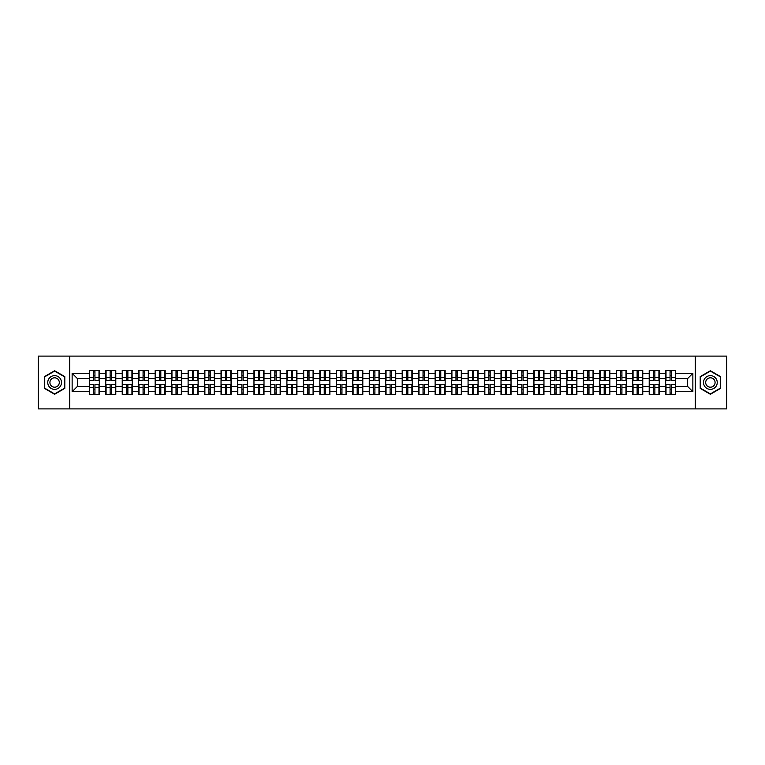<?xml version="1.0" encoding="UTF-8"?>
<svg xmlns="http://www.w3.org/2000/svg" width="765" height="765" viewBox="0 0 765 765"><rect width="100%" height="100%" fill="white"/><g stroke="black" fill="none" stroke-linecap="round" stroke-linejoin="round"><path stroke-width="1.15" d="M695.289 408.893L726.75 408.893L726.75 356.108L695.289 356.108L695.289 408.893L69.711 408.893L69.711 356.108L38.25 356.108L38.25 408.893L69.711 408.893M695.289 356.108L69.711 356.108M687.582 386.401L687.582 378.599L675.705 378.599L675.705 386.401L687.582 386.401L692.861 391.68L692.861 373.32L675.705 373.32L675.705 370.576L665.684 370.576L665.684 378.599L659.239 378.599L659.239 386.401L665.684 386.401L665.684 378.599M692.861 391.68L675.705 391.68L675.705 394.424L665.684 394.424L665.684 391.68L659.239 391.68L659.239 394.424L649.208 394.424L649.208 391.68L642.772 391.68L642.772 394.424L632.741 394.424L632.741 391.68L626.306 391.68L626.306 394.424L616.274 394.424L616.274 391.68L609.839 391.68L609.839 394.424L599.808 394.424L599.808 391.68L593.372 391.68L593.372 394.424L583.341 394.424L583.341 391.68L576.896 391.68L576.896 394.424L566.875 394.424L566.875 391.68L560.429 391.68L560.429 394.424L550.398 394.424L550.398 391.68L543.963 391.68L543.963 394.424L533.932 394.424L533.932 391.68L527.496 391.68L527.496 394.424L517.465 394.424L517.465 391.68L511.03 391.68L511.03 394.424L500.998 394.424L500.998 391.68L494.553 391.68L494.553 394.424L484.532 394.424L484.532 391.68L478.087 391.68L478.087 394.424L468.065 394.424L468.065 391.68L461.62 391.68L461.62 394.424L451.589 394.424L451.589 391.68L445.154 391.68L445.154 394.424L435.122 394.424L435.122 391.68L428.687 391.68L428.687 394.424L418.656 394.424L418.656 391.68L412.22 391.68L412.22 394.424L402.189 394.424L402.189 391.68L395.744 391.68L395.744 394.424L385.723 394.424L385.723 391.68L379.277 391.68L379.277 394.424L369.256 394.424L369.256 391.68L362.811 391.68L362.811 394.424L352.78 394.424L352.78 391.68L346.344 391.68L346.344 394.424L336.313 394.424L336.313 391.68L329.878 391.68L329.878 394.424L319.847 394.424L319.847 391.68L313.411 391.68L313.411 394.424L303.38 394.424L303.38 391.68L296.935 391.68L296.935 394.424L286.913 394.424L286.913 391.68L280.468 391.68L280.468 394.424L270.447 394.424L270.447 391.68L264.002 391.68L264.002 394.424L253.97 394.424L253.97 391.68L247.535 391.68L247.535 394.424L237.504 394.424L237.504 391.68L231.068 391.68L231.068 394.424L221.037 394.424L221.037 391.68L214.602 391.68L214.602 394.424L204.571 394.424L204.571 391.68L198.125 391.68L198.125 394.424L188.104 394.424L188.104 391.68L181.659 391.68L181.659 394.424L171.628 394.424L171.628 391.68L165.192 391.68L165.192 394.424L155.161 394.424L155.161 391.68L148.726 391.68L148.726 394.424L138.695 394.424L138.695 391.68L132.259 391.68L132.259 394.424L122.228 394.424L122.228 391.68L115.792 391.68L115.792 394.424L105.761 394.424L105.761 391.68L99.316 391.68L99.316 394.424L89.295 394.424L89.295 391.68L72.139 391.68L72.139 373.32L89.295 373.32L89.295 378.599L77.418 378.599L77.418 386.401L89.295 386.401L89.295 378.599M665.684 373.32L659.239 373.32L659.239 370.576L649.208 370.576L649.208 373.32L642.772 373.32L642.772 370.576L632.741 370.576L632.741 373.32L626.306 373.32L626.306 370.576L616.274 370.576L616.274 373.32L609.839 373.32L609.839 370.576L599.808 370.576L599.808 373.32L593.372 373.32L593.372 370.576L583.341 370.576L583.341 373.32L576.896 373.32L576.896 370.576L566.875 370.576L566.875 373.32L560.429 373.32L560.429 370.576L550.398 370.576L550.398 373.32L543.963 373.32L543.963 370.576L533.932 370.576L533.932 373.32L527.496 373.32L527.496 370.576L517.465 370.576L517.465 373.32L511.03 373.32L511.03 370.576L500.998 370.576L500.998 373.32L494.553 373.32L494.553 370.576L484.532 370.576L484.532 373.32L478.087 373.32L478.087 370.576L468.065 370.576L468.065 373.32L461.62 373.32L461.62 370.576L451.589 370.576L451.589 373.32L445.154 373.32L445.154 370.576L435.122 370.576L435.122 373.32L428.687 373.32L428.687 370.576L418.656 370.576L418.656 373.32L412.22 373.32L412.22 370.576L402.189 370.576L402.189 373.32L395.744 373.32L395.744 370.576L385.723 370.576L385.723 373.32L379.277 373.32L379.277 370.576L369.256 370.576L369.256 373.32L362.811 373.32L362.811 370.576L352.78 370.576L352.78 373.32L346.344 373.32L346.344 370.576L336.313 370.576L336.313 373.32L329.878 373.32L329.878 370.576L319.847 370.576L319.847 373.32L313.411 373.32L313.411 370.576L303.38 370.576L303.38 373.32L296.935 373.32L296.935 370.576L286.913 370.576L286.913 373.32L280.468 373.32L280.468 370.576L270.447 370.576L270.447 373.32L264.002 373.32L264.002 370.576L253.97 370.576L253.97 373.32L247.535 373.32L247.535 370.576L237.504 370.576L237.504 373.32L231.068 373.32L231.068 370.576L221.037 370.576L221.037 373.32L214.602 373.32L214.602 370.576L204.571 370.576L204.571 373.32L198.125 373.32L198.125 370.576L188.104 370.576L188.104 373.32L181.659 373.32L181.659 370.576L171.628 370.576L171.628 373.32L165.192 373.32L165.192 370.576L155.161 370.576L155.161 373.32L148.726 373.32L148.726 370.576L138.695 370.576L138.695 373.32L132.259 373.32L132.259 370.576L122.228 370.576L122.228 373.32L115.792 373.32L115.792 370.576L105.761 370.576L105.761 373.32L99.316 373.32L99.316 370.576L89.295 370.576L89.295 373.32M665.684 386.401L665.684 391.68M659.239 386.401L659.239 391.68M659.239 373.32L659.239 378.599M642.772 386.401L649.208 386.401L649.208 378.599L642.772 378.599L642.772 391.68M649.208 386.401L649.208 391.68M649.208 373.32L649.208 378.599M642.772 373.32L642.772 378.599M626.306 386.401L632.741 386.401L632.741 378.599L626.306 378.599L626.306 391.68M632.741 386.401L632.741 391.68M632.741 373.32L632.741 378.599M626.306 373.32L626.306 378.599M609.839 386.401L616.274 386.401L616.274 378.599L609.839 378.599L609.839 391.68M616.274 386.401L616.274 391.68M616.274 373.32L616.274 378.599M609.839 373.32L609.839 378.599M593.372 386.401L599.808 386.401L599.808 378.599L593.372 378.599L593.372 391.68M599.808 386.401L599.808 391.68M599.808 373.32L599.808 378.599M593.372 373.32L593.372 378.599M576.896 386.401L583.341 386.401L583.341 378.599L576.896 378.599L576.896 391.68M583.341 386.401L583.341 391.68M583.341 373.32L583.341 378.599M576.896 373.32L576.896 378.599M560.429 386.401L566.875 386.401L566.875 378.599L560.429 378.599L560.429 391.68M566.875 386.401L566.875 391.68M566.875 373.32L566.875 378.599M560.429 373.32L560.429 378.599M543.963 386.401L550.398 386.401L550.398 378.599L543.963 378.599L543.963 391.68M550.398 386.401L550.398 391.68M550.398 373.32L550.398 378.599M543.963 373.32L543.963 378.599M527.496 386.401L533.932 386.401L533.932 378.599L527.496 378.599L527.496 391.68M533.932 386.401L533.932 391.68M533.932 373.32L533.932 378.599M527.496 373.32L527.496 378.599M511.03 386.401L517.465 386.401L517.465 378.599L511.03 378.599L511.03 391.68M517.465 386.401L517.465 391.68M517.465 373.32L517.465 378.599M511.03 373.32L511.03 378.599M494.553 386.401L500.998 386.401L500.998 378.599L494.553 378.599L494.553 391.68M500.998 386.401L500.998 391.68M500.998 373.32L500.998 378.599M494.553 373.32L494.553 378.599M478.087 386.401L484.532 386.401L484.532 378.599L478.087 378.599L478.087 391.68M484.532 386.401L484.532 391.68M484.532 373.32L484.532 378.599M478.087 373.32L478.087 378.599M461.62 386.401L468.065 386.401L468.065 378.599L461.62 378.599L461.62 391.68M468.065 386.401L468.065 391.68M468.065 373.32L468.065 378.599M461.62 373.32L461.62 378.599M445.154 386.401L451.589 386.401L451.589 378.599L445.154 378.599L445.154 391.68M451.589 386.401L451.589 391.68M451.589 373.32L451.589 378.599M445.154 373.32L445.154 378.599M428.687 386.401L435.122 386.401L435.122 378.599L428.687 378.599L428.687 391.68M435.122 386.401L435.122 391.68M435.122 373.32L435.122 378.599M428.687 373.32L428.687 378.599M412.22 386.401L418.656 386.401L418.656 378.599L412.22 378.599L412.22 391.68M418.656 386.401L418.656 391.68M418.656 373.32L418.656 378.599M412.22 373.32L412.22 378.599M395.744 386.401L402.189 386.401L402.189 378.599L395.744 378.599L395.744 391.68M402.189 386.401L402.189 391.68M402.189 373.32L402.189 378.599M395.744 373.32L395.744 378.599M379.277 386.401L385.723 386.401L385.723 378.599L379.277 378.599L379.277 391.68M385.723 386.401L385.723 391.68M385.723 373.32L385.723 378.599M379.277 373.32L379.277 378.599M362.811 386.401L369.256 386.401L369.256 378.599L362.811 378.599L362.811 391.68M369.256 386.401L369.256 391.68M369.256 373.32L369.256 378.599M362.811 373.32L362.811 378.599M346.344 386.401L352.78 386.401L352.78 378.599L346.344 378.599L346.344 391.68M352.78 386.401L352.78 391.68M352.78 373.32L352.78 378.599M346.344 373.32L346.344 378.599M329.878 386.401L336.313 386.401L336.313 378.599L329.878 378.599L329.878 391.68M336.313 386.401L336.313 391.68M336.313 373.32L336.313 378.599M329.878 373.32L329.878 378.599M313.411 386.401L319.847 386.401L319.847 378.599L313.411 378.599L313.411 391.68M319.847 386.401L319.847 391.68M319.847 373.32L319.847 378.599M313.411 373.32L313.411 378.599M296.935 386.401L303.38 386.401L303.38 378.599L296.935 378.599L296.935 391.68M303.38 386.401L303.38 391.68M303.38 373.32L303.38 378.599M296.935 373.32L296.935 378.599M280.468 386.401L286.913 386.401L286.913 378.599L280.468 378.599L280.468 391.68M286.913 386.401L286.913 391.68M286.913 373.32L286.913 378.599M280.468 373.32L280.468 378.599M264.002 386.401L270.447 386.401L270.447 378.599L264.002 378.599L264.002 391.68M270.447 386.401L270.447 391.68M270.447 373.32L270.447 378.599M264.002 373.32L264.002 378.599M247.535 386.401L253.97 386.401L253.97 378.599L247.535 378.599L247.535 391.68M253.97 386.401L253.97 391.68M253.97 373.32L253.97 378.599M247.535 373.32L247.535 378.599M231.068 386.401L237.504 386.401L237.504 378.599L231.068 378.599L231.068 391.68M237.504 386.401L237.504 391.68M237.504 373.32L237.504 378.599M231.068 373.32L231.068 378.599M214.602 386.401L221.037 386.401L221.037 378.599L214.602 378.599L214.602 391.68M221.037 386.401L221.037 391.68M221.037 373.32L221.037 378.599M214.602 373.32L214.602 378.599M198.125 386.401L204.571 386.401L204.571 378.599L198.125 378.599L198.125 391.68M204.571 386.401L204.571 391.68M204.571 373.32L204.571 378.599M198.125 373.32L198.125 378.599M181.659 386.401L188.104 386.401L188.104 378.599L181.659 378.599L181.659 391.68M188.104 386.401L188.104 391.68M188.104 373.32L188.104 378.599M181.659 373.32L181.659 378.599M165.192 386.401L171.628 386.401L171.628 378.599L165.192 378.599L165.192 391.68M171.628 386.401L171.628 391.68M171.628 373.32L171.628 378.599M165.192 373.32L165.192 378.599M148.726 386.401L155.161 386.401L155.161 378.599L148.726 378.599L148.726 391.68M155.161 386.401L155.161 391.68M155.161 373.32L155.161 378.599M148.726 373.32L148.726 378.599M132.259 386.401L138.695 386.401L138.695 378.599L132.259 378.599L132.259 391.68M138.695 386.401L138.695 391.68M138.695 373.32L138.695 378.599M132.259 373.32L132.259 378.599M115.792 386.401L122.228 386.401L122.228 378.599L115.792 378.599L115.792 391.68M122.228 386.401L122.228 391.68M122.228 373.32L122.228 378.599M115.792 373.32L115.792 378.599M99.316 386.401L105.761 386.401L105.761 378.599L99.316 378.599L99.316 391.68M105.761 386.401L105.761 391.68M105.761 373.32L105.761 378.599M99.316 373.32L99.316 378.599M89.295 386.401L89.295 391.68M77.418 386.401L72.139 391.68M72.139 373.32L77.418 378.599M675.705 386.401L675.705 391.68M675.705 373.32L675.705 378.599M692.861 373.32L687.582 378.599M54.611 370.738L44.427 376.619L44.427 388.381L54.611 394.262L64.796 388.381L64.796 376.619L54.611 370.738M700.205 388.381L710.389 394.262L720.573 388.381L720.573 376.619L710.389 370.738L700.205 376.619L700.205 388.381M99.001 370.576L99.001 380.702L94.937 380.702L94.937 370.576M93.674 370.576L93.674 380.702L89.61 380.702L89.61 370.576M93.674 371.943L94.937 371.943M94.937 375.854L93.674 375.854M89.61 394.424L89.61 384.298L93.674 384.298L93.674 394.424M94.937 394.424L94.937 384.298L99.001 384.298L99.001 394.424M94.937 393.057L93.674 393.057M93.674 389.146L94.937 389.146M54.611 375.634A6.866 6.866 0 0 0 47.755 382.5A6.866 6.866 0 0 0 54.611 389.366A6.866 6.866 0 0 0 61.477 382.5A6.866 6.866 0 0 0 54.611 375.634M54.611 377.805A4.695 4.695 0 0 0 49.916 382.5A4.695 4.695 0 0 0 54.611 387.195A4.695 4.695 0 0 0 59.307 382.5A4.695 4.695 0 0 0 54.611 377.805M64.48 388.199L54.611 393.899L44.743 388.199L44.743 376.801L54.611 371.101L64.48 376.801L64.48 388.199M716.327 379.067A6.866 6.866 0 0 0 706.956 376.562A6.866 6.866 0 0 0 704.441 385.933A6.866 6.866 0 0 0 713.822 388.438A6.866 6.866 0 0 0 716.327 379.067M714.453 380.148A4.695 4.695 0 0 0 708.036 378.436A4.695 4.695 0 0 0 706.315 384.852A4.695 4.695 0 0 0 712.731 386.564A4.695 4.695 0 0 0 714.453 380.148M710.389 393.899L700.52 388.199L700.52 376.801L710.389 371.101L720.257 376.801L720.257 388.199L710.389 393.899M115.467 370.576L115.467 380.702L111.403 380.702L111.403 370.576M110.141 370.576L110.141 380.702L106.077 380.702L106.077 370.576M110.141 371.943L111.403 371.943M111.403 375.854L110.141 375.854M131.943 370.576L131.943 380.702L127.879 380.702L127.879 370.576M126.608 370.576L126.608 380.702L122.543 380.702L122.543 370.576M126.608 371.943L127.879 371.943M127.879 375.854L126.608 375.854M148.41 370.576L148.41 380.702L144.346 380.702L144.346 370.576M143.074 370.576L143.074 380.702L139.01 380.702L139.01 370.576M143.074 371.943L144.346 371.943M144.346 375.854L143.074 375.854M164.877 370.576L164.877 380.702L160.813 380.702L160.813 370.576M159.541 370.576L159.541 380.702L155.477 380.702L155.477 370.576M159.541 371.943L160.813 371.943M160.813 375.854L159.541 375.854M181.343 370.576L181.343 380.702L177.279 380.702L177.279 370.576M176.017 370.576L176.017 380.702L171.953 380.702L171.953 370.576M176.017 371.943L177.279 371.943M177.279 375.854L176.017 375.854M106.077 394.424L106.077 384.298L110.141 384.298L110.141 394.424M111.403 394.424L111.403 384.298L115.467 384.298L115.467 394.424M111.403 393.057L110.141 393.057M110.141 389.146L111.403 389.146M122.543 394.424L122.543 384.298L126.608 384.298L126.608 394.424M127.879 394.424L127.879 384.298L131.943 384.298L131.943 394.424M127.879 393.057L126.608 393.057M126.608 389.146L127.879 389.146M139.01 394.424L139.01 384.298L143.074 384.298L143.074 394.424M144.346 394.424L144.346 384.298L148.41 384.298L148.41 394.424M144.346 393.057L143.074 393.057M143.074 389.146L144.346 389.146M155.477 394.424L155.477 384.298L159.541 384.298L159.541 394.424M160.813 394.424L160.813 384.298L164.877 384.298L164.877 394.424M160.813 393.057L159.541 393.057M159.541 389.146L160.813 389.146M171.953 394.424L171.953 384.298L176.017 384.298L176.017 394.424M177.279 394.424L177.279 384.298L181.343 384.298L181.343 394.424M177.279 393.057L176.017 393.057M176.017 389.146L177.279 389.146M197.81 370.576L197.81 380.702L193.746 380.702L193.746 370.576M192.484 370.576L192.484 380.702L188.419 380.702L188.419 370.576M192.484 371.943L193.746 371.943M193.746 375.854L192.484 375.854M188.419 394.424L188.419 384.298L192.484 384.298L192.484 394.424M193.746 394.424L193.746 384.298L197.81 384.298L197.81 394.424M193.746 393.057L192.484 393.057M192.484 389.146L193.746 389.146M214.277 370.576L214.277 380.702L210.212 380.702L210.212 370.576M208.95 370.576L208.95 380.702L204.886 380.702L204.886 370.576M208.95 371.943L210.212 371.943M210.212 375.854L208.95 375.854M204.886 394.424L204.886 384.298L208.95 384.298L208.95 394.424M210.212 394.424L210.212 384.298L214.277 384.298L214.277 394.424M210.212 393.057L208.95 393.057M208.95 389.146L210.212 389.146M230.753 370.576L230.753 380.702L226.689 380.702L226.689 370.576M225.417 370.576L225.417 380.702L221.353 380.702L221.353 370.576M225.417 371.943L226.689 371.943M226.689 375.854L225.417 375.854M221.353 394.424L221.353 384.298L225.417 384.298L225.417 394.424M226.689 394.424L226.689 384.298L230.753 384.298L230.753 394.424M226.689 393.057L225.417 393.057M225.417 389.146L226.689 389.146M247.219 370.576L247.219 380.702L243.155 380.702L243.155 370.576M241.883 370.576L241.883 380.702L237.819 380.702L237.819 370.576M241.883 371.943L243.155 371.943M243.155 375.854L241.883 375.854M237.819 394.424L237.819 384.298L241.883 384.298L241.883 394.424M243.155 394.424L243.155 384.298L247.219 384.298L247.219 394.424M243.155 393.057L241.883 393.057M241.883 389.146L243.155 389.146M263.686 370.576L263.686 380.702L259.622 380.702L259.622 370.576M258.35 370.576L258.35 380.702L254.286 380.702L254.286 370.576M258.35 371.943L259.622 371.943M259.622 375.854L258.35 375.854M254.286 394.424L254.286 384.298L258.35 384.298L258.35 394.424M259.622 394.424L259.622 384.298L263.686 384.298L263.686 394.424M259.622 393.057L258.35 393.057M258.35 389.146L259.622 389.146M280.153 370.576L280.153 380.702L276.089 380.702L276.089 370.576M274.826 370.576L274.826 380.702L270.762 380.702L270.762 370.576M274.826 371.943L276.089 371.943M276.089 375.854L274.826 375.854M270.762 394.424L270.762 384.298L274.826 384.298L274.826 394.424M276.089 394.424L276.089 384.298L280.153 384.298L280.153 394.424M276.089 393.057L274.826 393.057M274.826 389.146L276.089 389.146M296.619 370.576L296.619 380.702L292.555 380.702L292.555 370.576M291.293 370.576L291.293 380.702L287.229 380.702L287.229 370.576M291.293 371.943L292.555 371.943M292.555 375.854L291.293 375.854M287.229 394.424L287.229 384.298L291.293 384.298L291.293 394.424M292.555 394.424L292.555 384.298L296.619 384.298L296.619 394.424M292.555 393.057L291.293 393.057M291.293 389.146L292.555 389.146M313.086 370.576L313.086 380.702L309.022 380.702L309.022 370.576M307.76 370.576L307.76 380.702L303.695 380.702L303.695 370.576M307.76 371.943L309.022 371.943M309.022 375.854L307.76 375.854M303.695 394.424L303.695 384.298L307.76 384.298L307.76 394.424M309.022 394.424L309.022 384.298L313.086 384.298L313.086 394.424M309.022 393.057L307.76 393.057M307.76 389.146L309.022 389.146M329.562 370.576L329.562 380.702L325.498 380.702L325.498 370.576M324.226 370.576L324.226 380.702L320.162 380.702L320.162 370.576M324.226 371.943L325.498 371.943M325.498 375.854L324.226 375.854M320.162 394.424L320.162 384.298L324.226 384.298L324.226 394.424M325.498 394.424L325.498 384.298L329.562 384.298L329.562 394.424M325.498 393.057L324.226 393.057M324.226 389.146L325.498 389.146M346.029 370.576L346.029 380.702L341.965 380.702L341.965 370.576M340.693 370.576L340.693 380.702L336.629 380.702L336.629 370.576M340.693 371.943L341.965 371.943M341.965 375.854L340.693 375.854M336.629 394.424L336.629 384.298L340.693 384.298L340.693 394.424M341.965 394.424L341.965 384.298L346.029 384.298L346.029 394.424M341.965 393.057L340.693 393.057M340.693 389.146L341.965 389.146M362.495 370.576L362.495 380.702L358.431 380.702L358.431 370.576M357.169 370.576L357.169 380.702L353.095 380.702L353.095 370.576M357.169 371.943L358.431 371.943M358.431 375.854L357.169 375.854M353.095 394.424L353.095 384.298L357.169 384.298L357.169 394.424M358.431 394.424L358.431 384.298L362.495 384.298L362.495 394.424M358.431 393.057L357.169 393.057M357.169 389.146L358.431 389.146M378.962 370.576L378.962 380.702L374.898 380.702L374.898 370.576M373.636 370.576L373.636 380.702L369.572 380.702L369.572 370.576M373.636 371.943L374.898 371.943M374.898 375.854L373.636 375.854M369.572 394.424L369.572 384.298L373.636 384.298L373.636 394.424M374.898 394.424L374.898 384.298L378.962 384.298L378.962 394.424M374.898 393.057L373.636 393.057M373.636 389.146L374.898 389.146M395.428 370.576L395.428 380.702L391.364 380.702L391.364 370.576M390.102 370.576L390.102 380.702L386.038 380.702L386.038 370.576M390.102 371.943L391.364 371.943M391.364 375.854L390.102 375.854M386.038 394.424L386.038 384.298L390.102 384.298L390.102 394.424M391.364 394.424L391.364 384.298L395.428 384.298L395.428 394.424M391.364 393.057L390.102 393.057M390.102 389.146L391.364 389.146M411.905 370.576L411.905 380.702L407.831 380.702L407.831 370.576M406.569 370.576L406.569 380.702L402.505 380.702L402.505 370.576M406.569 371.943L407.831 371.943M407.831 375.854L406.569 375.854M402.505 394.424L402.505 384.298L406.569 384.298L406.569 394.424M407.831 394.424L407.831 384.298L411.905 384.298L411.905 394.424M407.831 393.057L406.569 393.057M406.569 389.146L407.831 389.146M428.371 370.576L428.371 380.702L424.307 380.702L424.307 370.576M423.035 370.576L423.035 380.702L418.971 380.702L418.971 370.576M423.035 371.943L424.307 371.943M424.307 375.854L423.035 375.854M418.971 394.424L418.971 384.298L423.035 384.298L423.035 394.424M424.307 394.424L424.307 384.298L428.371 384.298L428.371 394.424M424.307 393.057L423.035 393.057M423.035 389.146L424.307 389.146M444.838 370.576L444.838 380.702L440.774 380.702L440.774 370.576M439.502 370.576L439.502 380.702L435.438 380.702L435.438 370.576M439.502 371.943L440.774 371.943M440.774 375.854L439.502 375.854M435.438 394.424L435.438 384.298L439.502 384.298L439.502 394.424M440.774 394.424L440.774 384.298L444.838 384.298L444.838 394.424M440.774 393.057L439.502 393.057M439.502 389.146L440.774 389.146M461.305 370.576L461.305 380.702L457.241 380.702L457.241 370.576M455.978 370.576L455.978 380.702L451.914 380.702L451.914 370.576M455.978 371.943L457.241 371.943M457.241 375.854L455.978 375.854M451.914 394.424L451.914 384.298L455.978 384.298L455.978 394.424M457.241 394.424L457.241 384.298L461.305 384.298L461.305 394.424M457.241 393.057L455.978 393.057M455.978 389.146L457.241 389.146M477.771 370.576L477.771 380.702L473.707 380.702L473.707 370.576M472.445 370.576L472.445 380.702L468.381 380.702L468.381 370.576M472.445 371.943L473.707 371.943M473.707 375.854L472.445 375.854M468.381 394.424L468.381 384.298L472.445 384.298L472.445 394.424M473.707 394.424L473.707 384.298L477.771 384.298L477.771 394.424M473.707 393.057L472.445 393.057M472.445 389.146L473.707 389.146M494.238 370.576L494.238 380.702L490.174 380.702L490.174 370.576M488.911 370.576L488.911 380.702L484.847 380.702L484.847 370.576M488.911 371.943L490.174 371.943M490.174 375.854L488.911 375.854M484.847 394.424L484.847 384.298L488.911 384.298L488.911 394.424M490.174 394.424L490.174 384.298L494.238 384.298L494.238 394.424M490.174 393.057L488.911 393.057M488.911 389.146L490.174 389.146M510.714 370.576L510.714 380.702L506.65 380.702L506.65 370.576M505.378 370.576L505.378 380.702L501.314 380.702L501.314 370.576M505.378 371.943L506.65 371.943M506.65 375.854L505.378 375.854M501.314 394.424L501.314 384.298L505.378 384.298L505.378 394.424M506.65 394.424L506.65 384.298L510.714 384.298L510.714 394.424M506.65 393.057L505.378 393.057M505.378 389.146L506.65 389.146M527.181 370.576L527.181 380.702L523.117 380.702L523.117 370.576M521.845 370.576L521.845 380.702L517.781 380.702L517.781 370.576M521.845 371.943L523.117 371.943M523.117 375.854L521.845 375.854M517.781 394.424L517.781 384.298L521.845 384.298L521.845 394.424M523.117 394.424L523.117 384.298L527.181 384.298L527.181 394.424M523.117 393.057L521.845 393.057M521.845 389.146L523.117 389.146M543.647 370.576L543.647 380.702L539.583 380.702L539.583 370.576M538.311 370.576L538.311 380.702L534.247 380.702L534.247 370.576M538.311 371.943L539.583 371.943M539.583 375.854L538.311 375.854M534.247 394.424L534.247 384.298L538.311 384.298L538.311 394.424M539.583 394.424L539.583 384.298L543.647 384.298L543.647 394.424M539.583 393.057L538.311 393.057M538.311 389.146L539.583 389.146M560.114 370.576L560.114 380.702L556.05 380.702L556.05 370.576M554.788 370.576L554.788 380.702L550.723 380.702L550.723 370.576M554.788 371.943L556.05 371.943M556.05 375.854L554.788 375.854M550.723 394.424L550.723 384.298L554.788 384.298L554.788 394.424M556.05 394.424L556.05 384.298L560.114 384.298L560.114 394.424M556.05 393.057L554.788 393.057M554.788 389.146L556.05 389.146M576.581 370.576L576.581 380.702L572.516 380.702L572.516 370.576M571.254 370.576L571.254 380.702L567.19 380.702L567.19 370.576M571.254 371.943L572.516 371.943M572.516 375.854L571.254 375.854M567.19 394.424L567.19 384.298L571.254 384.298L571.254 394.424M572.516 394.424L572.516 384.298L576.581 384.298L576.581 394.424M572.516 393.057L571.254 393.057M571.254 389.146L572.516 389.146M593.047 370.576L593.047 380.702L588.983 380.702L588.983 370.576M587.721 370.576L587.721 380.702L583.657 380.702L583.657 370.576M587.721 371.943L588.983 371.943M588.983 375.854L587.721 375.854M583.657 394.424L583.657 384.298L587.721 384.298L587.721 394.424M588.983 394.424L588.983 384.298L593.047 384.298L593.047 394.424M588.983 393.057L587.721 393.057M587.721 389.146L588.983 389.146M609.523 370.576L609.523 380.702L605.459 380.702L605.459 370.576M604.187 370.576L604.187 380.702L600.123 380.702L600.123 370.576M604.187 371.943L605.459 371.943M605.459 375.854L604.187 375.854M600.123 394.424L600.123 384.298L604.187 384.298L604.187 394.424M605.459 394.424L605.459 384.298L609.523 384.298L609.523 394.424M605.459 393.057L604.187 393.057M604.187 389.146L605.459 389.146M625.99 370.576L625.99 380.702L621.926 380.702L621.926 370.576M620.654 370.576L620.654 380.702L616.59 380.702L616.59 370.576M620.654 371.943L621.926 371.943M621.926 375.854L620.654 375.854M616.59 394.424L616.59 384.298L620.654 384.298L620.654 394.424M621.926 394.424L621.926 384.298L625.99 384.298L625.99 394.424M621.926 393.057L620.654 393.057M620.654 389.146L621.926 389.146M642.457 370.576L642.457 380.702L638.393 380.702L638.393 370.576M637.121 370.576L637.121 380.702L633.057 380.702L633.057 370.576M637.121 371.943L638.393 371.943M638.393 375.854L637.121 375.854M633.057 394.424L633.057 384.298L637.121 384.298L637.121 394.424M638.393 394.424L638.393 384.298L642.457 384.298L642.457 394.424M638.393 393.057L637.121 393.057M637.121 389.146L638.393 389.146M658.923 370.576L658.923 380.702L654.859 380.702L654.859 370.576M653.597 370.576L653.597 380.702L649.533 380.702L649.533 370.576M653.597 371.943L654.859 371.943M654.859 375.854L653.597 375.854M649.533 394.424L649.533 384.298L653.597 384.298L653.597 394.424M654.859 394.424L654.859 384.298L658.923 384.298L658.923 394.424M654.859 393.057L653.597 393.057M653.597 389.146L654.859 389.146M675.39 370.576L675.39 380.702L671.326 380.702L671.326 370.576M670.064 370.576L670.064 380.702L665.999 380.702L665.999 370.576M670.064 371.943L671.326 371.943M671.326 375.854L670.064 375.854M665.999 394.424L665.999 384.298L670.064 384.298L670.064 394.424M671.326 394.424L671.326 384.298L675.39 384.298L675.39 394.424M671.326 393.057L670.064 393.057M670.064 389.146L671.326 389.146M93.674 377.451L89.61 377.451M93.674 380.568L89.61 380.568M99.001 377.451L94.937 377.451M99.001 380.568L94.937 380.568M94.937 387.549L99.001 387.549M94.937 384.432L99.001 384.432M89.61 387.549L93.674 387.549M89.61 384.432L93.674 384.432M110.141 377.451L106.077 377.451M110.141 380.568L106.077 380.568M115.467 377.451L111.403 377.451M115.467 380.568L111.403 380.568M126.608 377.451L122.543 377.451M126.608 380.568L122.543 380.568M131.943 377.451L127.879 377.451M131.943 380.568L127.879 380.568M143.074 377.451L139.01 377.451M143.074 380.568L139.01 380.568M148.41 377.451L144.346 377.451M148.41 380.568L144.346 380.568M159.541 377.451L155.477 377.451M159.541 380.568L155.477 380.568M164.877 377.451L160.813 377.451M164.877 380.568L160.813 380.568M176.017 377.451L171.953 377.451M176.017 380.568L171.953 380.568M181.343 377.451L177.279 377.451M181.343 380.568L177.279 380.568M111.403 387.549L115.467 387.549M111.403 384.432L115.467 384.432M106.077 387.549L110.141 387.549M106.077 384.432L110.141 384.432M127.879 387.549L131.943 387.549M127.879 384.432L131.943 384.432M122.543 387.549L126.608 387.549M122.543 384.432L126.608 384.432M144.346 387.549L148.41 387.549M144.346 384.432L148.41 384.432M139.01 387.549L143.074 387.549M139.01 384.432L143.074 384.432M160.813 387.549L164.877 387.549M160.813 384.432L164.877 384.432M155.477 387.549L159.541 387.549M155.477 384.432L159.541 384.432M177.279 387.549L181.343 387.549M177.279 384.432L181.343 384.432M171.953 387.549L176.017 387.549M171.953 384.432L176.017 384.432M192.484 377.451L188.419 377.451M192.484 380.568L188.419 380.568M197.81 377.451L193.746 377.451M197.81 380.568L193.746 380.568M193.746 387.549L197.81 387.549M193.746 384.432L197.81 384.432M188.419 387.549L192.484 387.549M188.419 384.432L192.484 384.432M208.95 377.451L204.886 377.451M208.95 380.568L204.886 380.568M214.277 377.451L210.212 377.451M214.277 380.568L210.212 380.568M210.212 387.549L214.277 387.549M210.212 384.432L214.277 384.432M204.886 387.549L208.95 387.549M204.886 384.432L208.95 384.432M225.417 377.451L221.353 377.451M225.417 380.568L221.353 380.568M230.753 377.451L226.689 377.451M230.753 380.568L226.689 380.568M226.689 387.549L230.753 387.549M226.689 384.432L230.753 384.432M221.353 387.549L225.417 387.549M221.353 384.432L225.417 384.432M241.883 377.451L237.819 377.451M241.883 380.568L237.819 380.568M247.219 377.451L243.155 377.451M247.219 380.568L243.155 380.568M243.155 387.549L247.219 387.549M243.155 384.432L247.219 384.432M237.819 387.549L241.883 387.549M237.819 384.432L241.883 384.432M258.35 377.451L254.286 377.451M258.35 380.568L254.286 380.568M263.686 377.451L259.622 377.451M263.686 380.568L259.622 380.568M259.622 387.549L263.686 387.549M259.622 384.432L263.686 384.432M254.286 387.549L258.35 387.549M254.286 384.432L258.35 384.432M274.826 377.451L270.762 377.451M274.826 380.568L270.762 380.568M280.153 377.451L276.089 377.451M280.153 380.568L276.089 380.568M276.089 387.549L280.153 387.549M276.089 384.432L280.153 384.432M270.762 387.549L274.826 387.549M270.762 384.432L274.826 384.432M291.293 377.451L287.229 377.451M291.293 380.568L287.229 380.568M296.619 377.451L292.555 377.451M296.619 380.568L292.555 380.568M292.555 387.549L296.619 387.549M292.555 384.432L296.619 384.432M287.229 387.549L291.293 387.549M287.229 384.432L291.293 384.432M307.76 377.451L303.695 377.451M307.76 380.568L303.695 380.568M313.086 377.451L309.022 377.451M313.086 380.568L309.022 380.568M309.022 387.549L313.086 387.549M309.022 384.432L313.086 384.432M303.695 387.549L307.76 387.549M303.695 384.432L307.76 384.432M324.226 377.451L320.162 377.451M324.226 380.568L320.162 380.568M329.562 377.451L325.498 377.451M329.562 380.568L325.498 380.568M325.498 387.549L329.562 387.549M325.498 384.432L329.562 384.432M320.162 387.549L324.226 387.549M320.162 384.432L324.226 384.432M340.693 377.451L336.629 377.451M340.693 380.568L336.629 380.568M346.029 377.451L341.965 377.451M346.029 380.568L341.965 380.568M341.965 387.549L346.029 387.549M341.965 384.432L346.029 384.432M336.629 387.549L340.693 387.549M336.629 384.432L340.693 384.432M357.169 377.451L353.095 377.451M357.169 380.568L353.095 380.568M362.495 377.451L358.431 377.451M362.495 380.568L358.431 380.568M358.431 387.549L362.495 387.549M358.431 384.432L362.495 384.432M353.095 387.549L357.169 387.549M353.095 384.432L357.169 384.432M373.636 377.451L369.572 377.451M373.636 380.568L369.572 380.568M378.962 377.451L374.898 377.451M378.962 380.568L374.898 380.568M374.898 387.549L378.962 387.549M374.898 384.432L378.962 384.432M369.572 387.549L373.636 387.549M369.572 384.432L373.636 384.432M390.102 377.451L386.038 377.451M390.102 380.568L386.038 380.568M395.428 377.451L391.364 377.451M395.428 380.568L391.364 380.568M391.364 387.549L395.428 387.549M391.364 384.432L395.428 384.432M386.038 387.549L390.102 387.549M386.038 384.432L390.102 384.432M406.569 377.451L402.505 377.451M406.569 380.568L402.505 380.568M411.905 377.451L407.831 377.451M411.905 380.568L407.831 380.568M407.831 387.549L411.905 387.549M407.831 384.432L411.905 384.432M402.505 387.549L406.569 387.549M402.505 384.432L406.569 384.432M423.035 377.451L418.971 377.451M423.035 380.568L418.971 380.568M428.371 377.451L424.307 377.451M428.371 380.568L424.307 380.568M424.307 387.549L428.371 387.549M424.307 384.432L428.371 384.432M418.971 387.549L423.035 387.549M418.971 384.432L423.035 384.432M439.502 377.451L435.438 377.451M439.502 380.568L435.438 380.568M444.838 377.451L440.774 377.451M444.838 380.568L440.774 380.568M440.774 387.549L444.838 387.549M440.774 384.432L444.838 384.432M435.438 387.549L439.502 387.549M435.438 384.432L439.502 384.432M455.978 377.451L451.914 377.451M455.978 380.568L451.914 380.568M461.305 377.451L457.241 377.451M461.305 380.568L457.241 380.568M457.241 387.549L461.305 387.549M457.241 384.432L461.305 384.432M451.914 387.549L455.978 387.549M451.914 384.432L455.978 384.432M472.445 377.451L468.381 377.451M472.445 380.568L468.381 380.568M477.771 377.451L473.707 377.451M477.771 380.568L473.707 380.568M473.707 387.549L477.771 387.549M473.707 384.432L477.771 384.432M468.381 387.549L472.445 387.549M468.381 384.432L472.445 384.432M488.911 377.451L484.847 377.451M488.911 380.568L484.847 380.568M494.238 377.451L490.174 377.451M494.238 380.568L490.174 380.568M490.174 387.549L494.238 387.549M490.174 384.432L494.238 384.432M484.847 387.549L488.911 387.549M484.847 384.432L488.911 384.432M505.378 377.451L501.314 377.451M505.378 380.568L501.314 380.568M510.714 377.451L506.65 377.451M510.714 380.568L506.65 380.568M506.65 387.549L510.714 387.549M506.65 384.432L510.714 384.432M501.314 387.549L505.378 387.549M501.314 384.432L505.378 384.432M521.845 377.451L517.781 377.451M521.845 380.568L517.781 380.568M527.181 377.451L523.117 377.451M527.181 380.568L523.117 380.568M523.117 387.549L527.181 387.549M523.117 384.432L527.181 384.432M517.781 387.549L521.845 387.549M517.781 384.432L521.845 384.432M538.311 377.451L534.247 377.451M538.311 380.568L534.247 380.568M543.647 377.451L539.583 377.451M543.647 380.568L539.583 380.568M539.583 387.549L543.647 387.549M539.583 384.432L543.647 384.432M534.247 387.549L538.311 387.549M534.247 384.432L538.311 384.432M554.788 377.451L550.723 377.451M554.788 380.568L550.723 380.568M560.114 377.451L556.05 377.451M560.114 380.568L556.05 380.568M556.05 387.549L560.114 387.549M556.05 384.432L560.114 384.432M550.723 387.549L554.788 387.549M550.723 384.432L554.788 384.432M571.254 377.451L567.19 377.451M571.254 380.568L567.19 380.568M576.581 377.451L572.516 377.451M576.581 380.568L572.516 380.568M572.516 387.549L576.581 387.549M572.516 384.432L576.581 384.432M567.19 387.549L571.254 387.549M567.19 384.432L571.254 384.432M587.721 377.451L583.657 377.451M587.721 380.568L583.657 380.568M593.047 377.451L588.983 377.451M593.047 380.568L588.983 380.568M588.983 387.549L593.047 387.549M588.983 384.432L593.047 384.432M583.657 387.549L587.721 387.549M583.657 384.432L587.721 384.432M604.187 377.451L600.123 377.451M604.187 380.568L600.123 380.568M609.523 377.451L605.459 377.451M609.523 380.568L605.459 380.568M605.459 387.549L609.523 387.549M605.459 384.432L609.523 384.432M600.123 387.549L604.187 387.549M600.123 384.432L604.187 384.432M620.654 377.451L616.59 377.451M620.654 380.568L616.59 380.568M625.99 377.451L621.926 377.451M625.99 380.568L621.926 380.568M621.926 387.549L625.99 387.549M621.926 384.432L625.99 384.432M616.59 387.549L620.654 387.549M616.59 384.432L620.654 384.432M637.121 377.451L633.057 377.451M637.121 380.568L633.057 380.568M642.457 377.451L638.393 377.451M642.457 380.568L638.393 380.568M638.393 387.549L642.457 387.549M638.393 384.432L642.457 384.432M633.057 387.549L637.121 387.549M633.057 384.432L637.121 384.432M653.597 377.451L649.533 377.451M653.597 380.568L649.533 380.568M658.923 377.451L654.859 377.451M658.923 380.568L654.859 380.568M654.859 387.549L658.923 387.549M654.859 384.432L658.923 384.432M649.533 387.549L653.597 387.549M649.533 384.432L653.597 384.432M670.064 377.451L665.999 377.451M670.064 380.568L665.999 380.568M675.39 377.451L671.326 377.451M675.39 380.568L671.326 380.568M671.326 387.549L675.39 387.549M671.326 384.432L675.39 384.432M665.999 387.549L670.064 387.549M665.999 384.432L670.064 384.432"/></g></svg>
